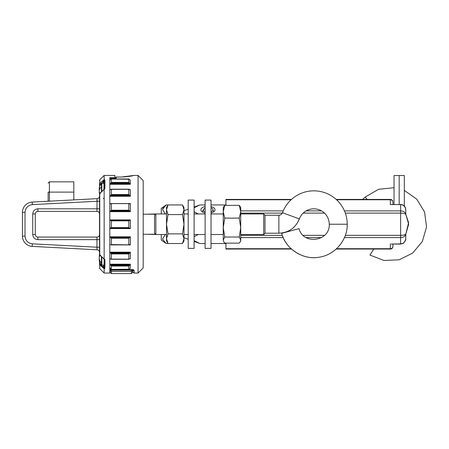 <?xml version="1.0" encoding="UTF-8"?>
<svg xmlns="http://www.w3.org/2000/svg" width="449" height="449" viewBox="0 0 449 449"><rect width="100%" height="100%" fill="white"/><g stroke="black" fill="none" stroke-linecap="round" stroke-linejoin="round"><path stroke-width="0.67" d="M183.983 209.773L182.49 214.588L183.983 224.231L182.49 233.873L183.983 238.694L182.49 243.515L183.983 240.933L183.983 207.533L182.49 204.952L183.983 209.773L183.035 205.984M161.27 234.507L161.27 240.097L166.152 243.515L168.005 243.515L166.512 240.933L166.512 238.694L168.005 243.515L182.49 243.515L183.983 238.694M182.49 233.873L168.005 233.873L166.512 238.694L166.512 207.533L168.005 204.952L182.49 204.952M166.512 209.773L168.005 204.952L166.512 209.773L168.005 214.588L182.49 214.588M168.005 233.873L166.512 224.231L168.005 214.588M167.499 242.567L166.512 238.694M145.908 214.212L155.854 213.954L155.854 234.507L166.512 234.507M146.166 234.255L155.854 234.507L154.546 233.205L154.546 215.262L155.854 213.954L166.512 213.954M373.809 249.049L369.92 255.054L384.018 260.493L399.11 259.803L412.653 253.09L422.346 241.495L426.55 226.981L424.558 212.001L416.706 199.092L404.319 190.432M405.767 234.255L408.607 222.682L405.767 214.207L408.669 224.231L405.767 234.255M240.204 241.843L240.726 240.933L240.726 207.533L240.204 206.624M240.198 206.624L239.238 205.339L240.726 211.726L239.238 218.113L240.726 227.559L239.238 237.01L240.726 240.069L240.198 241.843L239.238 243.128L224.747 243.128L223.787 241.843L223.26 240.069L223.26 207.533L223.782 206.624M223.782 241.843L223.26 240.069L224.747 237.01L223.26 227.559L224.747 218.113L239.238 218.113M223.787 206.624L224.747 205.339L239.238 205.339M224.747 205.339L223.26 211.726L224.747 218.113M239.238 237.01L224.747 237.01M99.28 257.086L99.268 257.086A10.961 8.278 180 0 1 99.51 256.351M99.268 259.202A10.961 8.278 0 0 0 99.515 259.943L99.162 259.943A11.001 11.001 0 0 0 101.423 265.017L104.151 265.207L104.151 267.643L104.151 259.253L104.039 268.648L99.526 264.775C99.526 269.187 99.526 269.187 99.526 264.775L99.526 263.209L99.526 264.775A0.769 0.432 180 0 1 100.295 264.343L99.751 265.28L99.751 268.648L104.151 273.048L109.803 273.048L109.803 177.686L114.854 177.686L114.938 175.419L114.938 178.354L109.803 178.354L109.803 267.997L110.864 269.226M165.294 213.954L162.487 209.386L166.152 204.952L161.27 208.37L161.27 213.954M166.152 243.515L162.487 239.081L165.294 234.507M178.023 204.952L166.152 204.952L162.864 208.235M404.319 206.147L404.319 175.542L394.042 175.542L394.042 204.407M399.178 175.542L399.178 204.407M263.715 213.954L265 215.239L265 233.222L263.715 234.507L263.715 213.954L240.726 213.954M265 233.222L278.868 233.222L278.868 215.239C280.603 215.155 281.809 214.313 282.488 212.714A33.4 33.4 0 0 1 347.234 224.231C347.571 240.417 334.505 255.419 318.431 257.316C302.424 260.128 285.081 248.101 281.703 233.334C285.777 248.937 302.334 259.803 318.268 257.333C334.41 255.515 347.571 240.473 347.234 224.231L329.252 224.231C330.228 241.416 302.991 245.356 299.056 228.603L281.893 233.284M278.868 233.222C288.685 232.734 295.521 227.963 299.365 218.916A15.418 15.418 0 0 1 329.252 224.231C330.228 241.416 302.991 245.356 299.056 228.603L298.518 228.749M282.337 233.166L282.775 233.042M291.278 230.724L291.783 230.584M295.083 229.686L296.649 229.259M101.423 191.863L101.423 183.45L104.151 183.254L104.151 258.854L104.92 259.814A0.769 0.561 180 0 1 104.151 259.247L103.927 259.056M101.423 187.261A11.001 4.894 180 0 0 99.706 188.608A10.305 9.227 0 0 0 99.745 189.411A10.961 4.877 180 0 0 99.268 190.152L99.268 191.875A10.961 9.816 0 0 0 99.723 193.306M99.526 193.642L99.526 195.388L99.526 193.642A10.961 9.816 180 0 1 99.268 192.677L99.268 192.099L99.487 192.677M99.706 188.675L99.178 188.675L99.268 187.963L99.268 188.541A10.961 4.877 0 0 1 99.745 187.8A10.305 9.227 -0 0 0 99.706 188.608M99.268 190.488L99.268 188.765A10.961 9.816 180 0 1 99.285 188.675M211.024 224.231L211.024 200.08L205.114 200.08L205.114 248.381L211.024 248.381L211.024 224.231M99.268 187.963A10.961 10.411 0 0 1 99.392 187.452A10.961 10.411 0 0 1 99.526 187.003L99.751 183.186L104.039 179.819L103.927 189.411M194.108 224.231L194.108 200.08L188.198 200.08L188.198 248.381L194.108 248.381L194.108 224.231M225.926 243.128L225.926 249.049L291.485 249.049M291.485 199.412L225.926 199.412L225.926 205.339M336.189 199.412L390.349 199.412L390.349 204.581L400.626 204.581L400.626 210.884C403.718 211.081 405.43 212.321 405.767 214.588L405.767 210.143C405.419 206.725 403.702 204.873 400.626 204.581L390.349 204.581M392.92 244.06L392.92 246.484A2.571 2.571 0 0 1 390.349 249.049L336.189 249.049M336.565 199.76L390.349 199.76A2.571 2.223 0 0 1 392.92 201.983L392.92 204.407M405.767 214.588C405.43 213.685 403.718 213.191 400.626 213.107L400.626 235.355C403.718 235.276 405.43 234.782 405.767 233.873L405.767 238.324C406.289 240.209 403.219 243.891 402.804 243.521L400.626 243.886C403.702 243.594 405.419 241.736 405.767 238.324L405.767 233.873C405.43 236.146 403.718 237.381 400.626 237.583L400.626 243.886L391.354 244.06M390.349 243.886L390.349 248.707A2.571 2.223 0 0 0 392.92 246.484M103.921 189.674L104.92 188.653L104.92 180.122L104.151 179.555L104.92 180.122A0.769 0.696 180 0 0 104.151 180.824L104.151 183.254M99.751 183.186L100.295 184.124L99.751 183.186L99.751 179.819L104.151 175.419L104.151 179.555L103.753 179.942M104.022 268.642L104.151 268.912L104.92 268.339L104.151 268.912L104.151 273.048M114.854 177.686L114.169 178.304M104.039 189.405L99.526 193.822L99.526 254.645L103.921 258.792M104.92 188.653A0.769 0.561 180 0 0 104.151 189.214M104.92 259.814L104.92 268.339A0.769 0.696 180 0 1 104.151 267.643M102.832 180.588A0.769 0.309 49.9 0 0 103.377 181.525L103.921 180.666M102.832 267.873A0.769 0.309 -49.9 0 1 103.377 266.942L103.921 267.8L100.295 264.343L100.295 263.305M100.295 193.384L99.751 193.44L99.751 255.021L100.295 255.077M102.832 190.836A0.769 0.309 -130.1 0 1 102.883 190.634L103.899 189.439M100.043 185.667A0.769 0.432 0 0 1 99.526 185.252L99.526 183.692C99.526 179.28 99.526 179.28 99.526 183.692A0.769 0.432 0 0 0 100.295 184.124L103.377 181.525L103.377 183.254M99.526 247.214L96.956 247.214L96.956 239.648L99.526 239.648L99.526 224.231M102.832 257.625A0.769 0.309 130.1 0 0 102.883 257.833L103.899 259.022M102.883 257.833L99.796 255.234L99.526 252.36A2.571 2.571 0 0 0 97.091 249.796L96.956 247.247M100.043 262.8A0.769 0.432 -0 0 0 99.526 263.209L99.526 261.47M99.336 259.157L99.268 259.157A10.961 8.121 -0 0 0 99.538 259.943L99.526 259.909M99.526 256.379L99.162 256.351L99.538 256.345M99.526 254.824L99.526 253.079M96.956 237.078L37.868 237.078A2.571 2.571 0 0 1 35.297 234.507L35.297 213.954A2.571 2.571 0 0 1 37.868 211.389L96.956 211.389L96.956 208.819L37.868 208.819C34.769 209.127 33.058 210.839 32.726 213.954L32.726 234.507C33.035 237.605 34.747 239.317 37.868 239.648L96.956 239.648L96.956 237.078A2.571 2.571 0 0 0 99.526 234.507M97.051 249.038L97.091 249.796A2.571 2.571 0 0 1 99.526 252.36M97.051 199.423L96.956 201.247L99.526 201.247M96.956 211.389A2.571 2.571 0 0 1 99.526 213.954A2.571 2.571 0 0 0 96.956 211.389M97.091 198.671A2.571 2.571 0 0 0 99.526 196.101A2.571 2.571 0 0 1 97.091 198.671L73.832 199.889L97.091 198.671L96.956 208.819L99.526 208.819M96.956 247.214L32.322 243.829C27.889 243.19 25.458 240.625 25.021 236.135L25.021 212.332C25.425 207.876 27.86 205.305 32.322 204.637L96.956 201.247M25.021 236.135L22.45 236.135L22.45 227.037L22.45 236.135A10.276 10.276 0 0 0 32.188 246.394L97.091 249.796M25.021 212.332L22.45 212.332L22.456 224.231L22.45 212.332A10.276 10.276 0 0 1 32.188 202.072L32.322 204.637M22.45 227.037L22.456 224.231L22.45 227.037M73.832 192.116L73.832 199.9L48.655 201.208L49.424 201.18L49.424 192.116L73.832 192.116L73.832 181.839L49.424 181.839L49.424 192.116L48.144 192.116C48.144 182.507 48.144 182.507 48.144 192.116C48.144 180.52 48.144 180.52 48.144 192.116L48.144 201.236M48.655 201.208L32.188 202.072M32.726 213.954L35.297 213.954L35.297 234.507L32.726 234.507M205.114 211.838A5.012 2.503 180 0 1 203.004 210.188L203.509 210.143L203.481 209.391L205.114 207.848M203.004 210.188L202.533 212.04M211.024 207.797A5.012 2.503 180 0 1 212.91 209.442A5.012 2.503 180 0 1 211.024 211.743M211.024 210.239A3.205 1.6 0 0 0 211.097 209.902A3.205 1.6 0 0 0 211.024 209.56M205.114 209.341A2.952 1.476 0 0 0 204.985 209.773A2.952 1.476 0 0 0 205.114 210.199M131.383 269.72L131.383 270.146L132.668 270.146L132.668 272.296L132.668 269.827M132.668 270.146A1.285 1.229 180 0 1 131.383 271.376L111.341 271.376L111.341 273.581L110.056 272.296L110.056 269.523M132.668 272.296L131.383 273.581L131.383 270.146L111.341 270.146L111.341 271.376A1.285 1.229 180 0 1 110.056 270.146L111.341 270.146L111.341 269.72M202.679 211.457A5.265 2.632 180 0 1 202.673 211.327A5.265 2.632 180 0 1 202.909 210.547M198.239 213.954L194.108 211.782L197.038 213.443M194.108 207.764L199.895 204.952L194.108 207.764M205.114 243.515L199.895 243.515L194.108 240.703M194.108 236.685L198.239 234.507M211.024 206.591A7.066 3.53 180 0 1 215.009 209.773A7.066 3.53 180 0 1 213.713 211.81A7.066 3.53 180 0 1 211.024 212.949M205.114 213.006A7.066 3.53 180 0 1 202.173 211.81A7.066 3.53 180 0 1 200.877 209.773A7.066 3.53 180 0 1 205.114 206.534M194.108 207.056L199.895 204.952L205.114 204.952M211.024 204.952L225.926 204.952M225.926 243.515L211.024 243.515M138.062 273.048L138.062 175.419L143.197 180.56L143.197 267.907L138.062 273.048L134.206 273.048C133.718 273.205 133.291 272.779 132.921 271.763L132.921 269.9M129.29 228.086L130.356 228.552L130.356 219.909L128.812 220.857L128.812 227.609L129.29 228.086L110.274 228.086L111.341 227.609L111.341 220.857L128.812 220.857M130.356 236.803L129.884 237.414L110.274 237.414L109.803 236.803L130.356 236.803L130.356 244.924L110.864 244.862M130.356 252.175L129.884 252.866L110.274 252.866L109.803 252.175L130.356 252.175L130.356 258.147M130.356 264.18L129.884 264.854L110.274 264.854L109.803 264.18L130.356 264.18L130.171 268.502M110.572 268.973L110.572 269.63L131.636 269.63C133.241 269.726 134.099 270.045 134.206 270.584A1.285 1.218 180 0 1 132.999 269.787M121.359 177.052L121.376 177.052C128.897 176.496 133.005 175.952 133.695 175.419C133.016 175.946 128.908 176.491 121.359 177.052L116.482 177.052L116.482 177.77L114.938 178.354L109.803 178.304M124.334 176.957L125.119 176.9M129.166 176.39L130.496 176.148M131.636 175.913L132.388 175.744M130.171 179.965L130.356 184.286L109.803 184.286L110.274 183.607L129.884 183.607L128.812 182.406L128.812 179.033L129.884 179.757M130.356 190.32L130.356 196.292L109.803 196.292L110.274 195.601L129.884 195.601L128.812 194.524L128.812 189.355L129.884 189.697M129.29 210.845L110.864 210.845L111.341 210.222L111.341 203.88L109.803 203.543L130.356 203.543L130.356 211.664L109.803 211.664L110.274 211.047L129.884 211.047L128.812 210.222L128.812 203.88L129.884 203.807M129.884 268.71L128.812 269.428L128.812 266.055L129.884 264.854M129.29 269.226L111.341 269.428L111.341 266.055L110.274 264.854M110.319 258.798L111.341 259.112L110.864 259.152M109.803 258.798L110.274 258.764M129.884 252.866L128.812 253.943L128.812 259.112L129.834 258.798M129.884 258.764L130.356 258.798M129.29 259.152L111.341 259.112L111.341 253.943L110.274 252.866M109.803 244.924L110.274 244.66M129.884 244.66L128.812 244.587L128.812 238.245L129.884 237.414M129.29 244.862L111.341 244.587L111.341 238.245L110.274 237.414M130.356 228.552L109.803 228.552L110.274 228.086M129.884 211.047L130.356 211.664M110.864 203.605L129.29 203.605M110.274 203.807L109.803 203.543M129.884 195.601L130.356 196.292M129.29 195.22L110.864 195.22L111.341 194.524L111.341 189.355L129.29 189.315M110.864 189.315L111.341 189.355L110.319 189.669M110.274 189.697L109.803 189.669M129.884 183.607L130.356 184.286M129.29 183.091L110.864 183.091L111.341 182.406L111.341 179.033L129.29 179.241M110.864 179.241L109.983 179.965M110.274 179.757L109.803 179.965M116.482 177.77A0.769 0.735 180 0 0 115.752 178.259M115.707 178.197L115.707 177.798A0.769 0.746 180 0 1 116.482 177.052L116.482 177.052M111.341 220.857L109.803 219.909L130.356 219.909M129.464 220.38L110.864 220.38M110.864 210.845L110.274 211.047M110.864 195.22L110.274 195.601M110.864 183.091L110.274 183.607M101.423 256.603L101.423 265.017M101.423 262.76A11.001 7.386 180 0 1 99.706 260.734A10.305 7.633 180 0 0 99.745 261.402A10.961 7.364 180 0 1 99.268 260.28L99.729 260.28M99.712 255.144A10.305 6.92 0 0 0 99.745 255.896A10.961 8.121 180 0 0 99.268 257.131L99.268 258.944A10.961 7.364 0 0 0 99.745 260.066A10.305 7.633 180 0 0 99.706 260.734M99.734 255.924L99.268 255.924A10.961 8.121 -0 0 1 99.605 254.987M367.209 199.412L365.116 197.128L362.612 199.412M299.365 218.916L282.488 212.714M281.703 233.334C285.777 248.937 302.334 259.803 318.268 257.333C334.41 255.515 347.571 240.473 347.234 224.231C347.571 240.417 334.505 255.419 318.431 257.316C302.424 260.128 285.081 248.101 281.703 233.334M101.822 183.254L101.822 191.527M99.712 188.765L99.268 188.765M99.706 188.541L99.268 188.541M240.726 237.583L283.224 237.583M306.128 237.583L321.546 237.583M344.45 237.583L400.626 237.583L400.626 235.355L345.326 235.355M390.349 249.049L390.349 248.707L336.565 248.707M291.109 248.707L225.926 248.707M240.726 213.107L282.314 213.107M303.165 213.107L324.509 213.107M345.326 213.107L400.626 213.107L400.626 210.884L344.45 210.884M324.509 235.355L303.165 235.355M282.342 235.355L240.726 235.355M225.926 199.76L291.109 199.76M321.546 210.884L306.128 210.884M283.224 210.884L240.726 210.884M109.803 178.292L114.169 178.292M103.377 266.942L103.377 265.207M100.295 185.162L100.295 184.124M32.188 246.394L32.322 243.829M37.868 237.078L37.868 239.648M37.868 211.389L37.868 208.819M134.206 270.584L134.206 273.048M129.834 189.669L130.356 189.669M131.636 269.63L133.19 270.012L132.921 269.366M109.803 268.912A0.769 0.718 0 0 0 110.572 269.63L109.803 268.945M128.812 266.055L111.341 266.055M128.812 253.943L111.341 253.943M128.97 244.862L111.184 244.862M128.812 238.245L111.341 238.245M111.341 210.222L128.812 210.222M111.184 203.605L128.97 203.605M111.341 194.524L128.812 194.524M111.341 182.406L128.812 182.406M129.29 265.37L110.864 265.37M129.29 253.247L110.864 253.247M129.29 237.622L110.864 237.622M128.812 227.609L111.341 227.609M101.822 256.94L101.822 265.207M394.042 187.727L378.558 189.293L365.116 197.128M183.983 234.507L188.198 234.507M194.108 234.507L205.114 234.507M211.024 234.507L223.26 234.507M240.726 234.507L263.715 234.507M183.983 213.954L188.198 213.954M194.108 213.954L205.114 213.954M211.024 213.954L223.26 213.954M265 215.239L278.868 215.239M99.212 192.425A11.001 11.001 0 0 0 99.538 193.682M101.423 183.45A11.001 11.001 0 0 0 99.212 188.215M155.595 214.212L143.197 214.212M155.595 234.255L143.197 234.255M392.92 201.983A2.571 2.571 0 0 0 390.349 199.412M400.626 204.407C404.016 204.873 405.733 206.781 405.767 210.143L405.385 207.982M405.121 207.365L404.678 206.607M400.626 244.06L391.275 244.06M401.782 243.914L404.055 242.6L405.587 239.817M104.151 175.419L114.938 175.419M103.377 198.542L104.151 197.768M99.526 193.822A0.769 0.769 0 0 1 99.796 193.233L102.883 190.634M99.751 179.819L99.526 180.363M99.751 268.648L99.526 268.104M49.424 181.839L48.144 183.125M212.91 209.442L213.37 211.187M203.279 210.166L203.481 209.391M131.383 273.581L111.341 273.581M183.983 210.744L188.198 209.206M183.983 237.723L188.198 239.255M194.108 241.41L199.895 243.515M138.062 175.419L133.695 175.419M131.636 269.72L110.572 269.72M115.859 178.13L114.938 178.304L115.859 178.13L115.707 178.506M133.319 175.514L121.359 177.029L116.482 177.029A0.769 0.769 0 0 0 115.707 177.798M132.601 175.666L133.263 175.503M121.359 177.029L116.482 177.029M110.572 268.451L109.803 267.683M128.863 269.484L111.29 269.484M128.97 259.269L111.184 259.269M129.099 244.896L111.06 244.896M129.093 203.571L111.055 203.571M128.97 189.197L111.184 189.197M128.863 178.983L111.29 178.983M99.538 254.785A11.001 11.001 0 0 0 99.162 256.334M99.678 259.943L99.162 259.943"/></g></svg>
